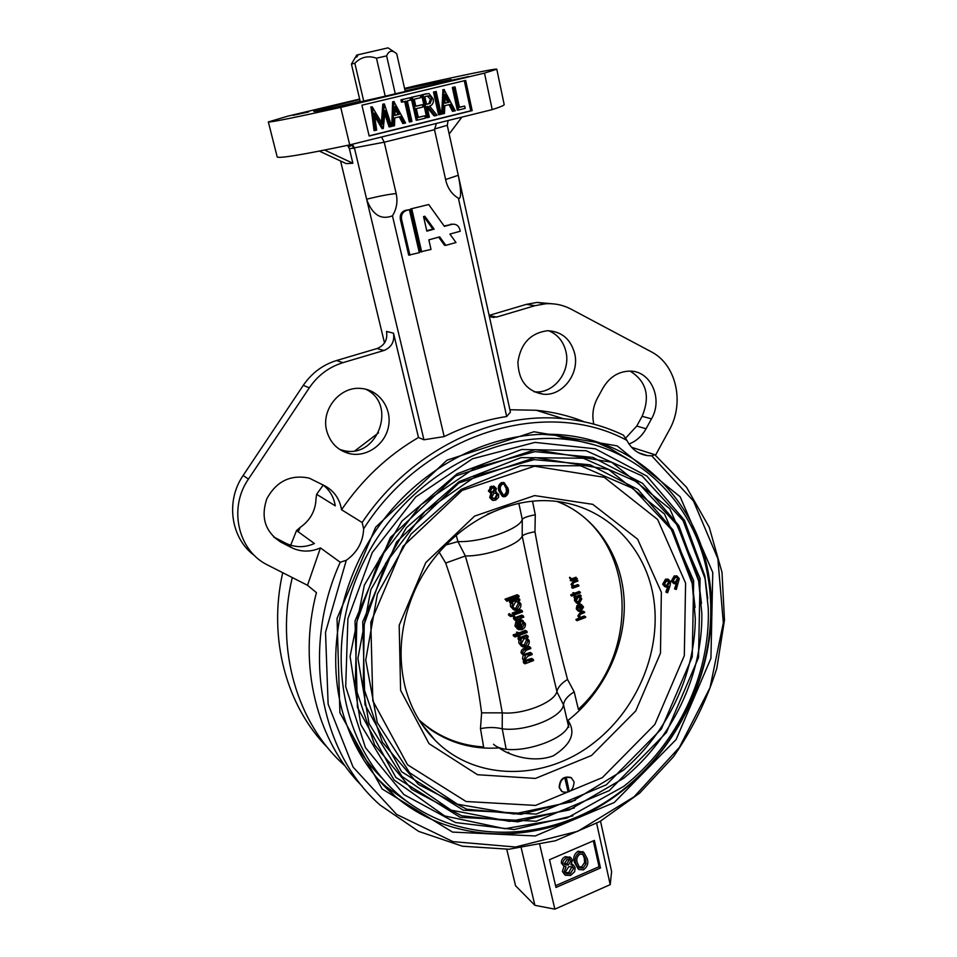 <?xml version="1.0" encoding="UTF-8"?>
<svg xmlns="http://www.w3.org/2000/svg" width="957" height="957" viewBox="0 0 957 957"><rect width="100%" height="100%" fill="white"/><g stroke="black" fill="none" stroke-linecap="round" stroke-linejoin="round"><path stroke-width="1.44" d="M565.491 872.76L568.853 872.449L572.047 866.54M570.252 873.741L573.65 868.394L572.693 866.898L568.745 866.683L565.288 872.198L566.269 873.717L570.252 873.741L568.853 872.449M573.65 868.394L572.238 867.114M564.343 863.896L566.915 863.716L569.511 859.338M568.326 864.996L570.97 860.786L570.252 859.709L567.034 859.685L564.295 863.716L565.001 864.793L568.326 864.996L566.915 863.716M570.97 860.786L569.571 859.518M572.489 860.199L570.898 864.709L573.829 865.583L575.145 867.7L574.667 871.683L570.635 875.44L565.336 875.248L563.769 872.796L566.042 866.815L563.888 866.097L562.776 864.35C562.608 861.444 563.924 859.302 566.735 857.939L571.162 858.166L572.489 860.199M571.592 863.848L572.896 864.745M564.726 874.686L562.381 871.516L564.044 866.205M563.769 872.796L562.381 871.516M563.458 865.702L561.376 863.07C561.209 860.164 562.525 858.034 565.336 856.671L570.3 857.4M562.776 864.35L561.376 863.07M566.735 857.939L565.336 856.671M600.518 821.178L611.619 871.588L610.207 884.651L554.857 909.15L534.891 905.322L515.56 885.775L506.767 849.349M521.254 848.093L534.891 905.322M273.499 536.805L281.023 542.224C265.245 532.068 260.519 517.581 266.836 498.729C276.477 481.215 290.593 474.349 309.183 478.105L325.356 486.132C334.4 491.348 339.795 499.219 341.541 509.746L362.165 522.534C409.213 451.728 491.539 411.223 563.47 418.699C584.847 420.733 604.812 426.212 623.39 435.136L626.871 440.352C631.453 449.12 638.283 454.204 647.387 455.616L651.729 455.807L654.767 454.683L686.576 487.316L709.257 527.295L721.997 572.334L724.485 620.088L716.817 668.237C706.924 699.842 692.449 729.378 673.393 756.82L639.635 793.126L599.728 821.62L555.467 840.748L508.933 849.23L462.494 846.227L418.688 831.406L380.132 805.1C319.841 752.477 300.606 649.588 340.237 562.249L346.302 560.264L325.524 632.29L328.131 704.137L353.133 767.155L396.665 814.443L452.996 841.634L515.548 847.017L577.837 831.262L634.06 796.81L679.374 747.405L710.022 687.676L723.325 622.875L717.858 558.673L693.49 501.025L651.729 455.807M281.023 542.224L292.064 547.906C301.311 552.129 310.774 552.129 320.439 547.906L307.508 585.289L266.166 564.283C237.647 549.33 228.544 507.581 248.437 479.098L309.302 387.812C317.844 375.347 329.064 366.962 342.965 362.655L383.924 350.501L377.058 348.539C384.57 345.465 387.729 339.759 386.544 331.433L393.518 333.18C394.715 341.613 391.521 347.379 383.924 350.501M275.413 537.87L285.641 543.157L291.359 547.56M629.012 444.036C636.249 441.189 641.944 436.093 646.071 428.76L651.478 418.879C663.237 399.045 650.951 370.933 630.125 371.125C618.653 371.28 609.597 376.926 602.958 388.052L597.443 398.1C593.017 406.498 591.809 415.182 593.83 424.142M651.478 418.879L642.111 416.295C650.473 396.306 646.465 381.245 630.101 371.125M642.111 416.295L636.764 426.056L625.447 438.342M655.497 455.257L669.218 430.16C684.901 402.861 676.372 364.402 651.071 351.686L571.185 309.207C563.218 305.008 554.689 303.202 545.61 303.764L534.867 305.714L496.719 317.03L489.434 316.815M551.818 303.74L537.068 302.424L526.434 304.35L489.123 315.391M434.143 229.154L424.836 216.258L423.532 216.605L426.846 231.139L434.143 229.154L432.839 229.082L423.784 216.545M426.75 230.733L432.839 229.082M449.91 234.07L460.233 231.247L459.874 229.62C458.594 225.577 456.01 223.794 452.099 224.273L444.383 226.366L428.7 204.523L410.541 208.985L420.422 251.882L431.021 249.43L428.844 239.848L439.706 236.869L445.818 245.339L455.987 242.528L449.91 234.07M445.818 245.339L444.503 245.219L438.677 237.157M453.104 224.129L444.12 226.008M428.7 204.523L410.541 208.985M411.797 209.021L421.702 252.002M409.393 209.667L405.242 210.396C401.366 211.916 399.727 214.882 400.337 219.297L408.687 255.124L419.31 252.672L409.393 209.667L406.498 210.432C402.61 211.952 400.971 214.93 401.581 219.356L409.931 255.256M319.351 151.11L346.183 163.623L352.87 163.252L349.401 148.778L347.606 145.344M324.65 150.07L352.87 163.252M352.487 144.208L354.509 148.347L366.77 199.786C372.536 214.894 381.101 220.23 392.466 215.804C396.653 209.009 397.885 201.592 396.174 193.577L384.236 142.21L381.532 137.018M458.403 198.243L459.145 198.613C461.31 197.142 461.059 189.57 458.391 175.873L510.416 412.096L506.684 416.522L458.403 198.243C451.955 194.355 447.768 188.469 445.854 180.586L434.514 129.697L436.392 123.441M506.684 416.522C485.39 419.752 464.552 426.439 444.18 436.595L423.951 439.777L366.77 199.786M444.18 436.595L392.466 215.804M254.706 555.742C230.912 538.731 225.23 501.312 243.15 475.473L303.273 385.348C311.707 373.039 322.808 364.773 336.553 360.526L377.058 348.539M384.511 342.953L340.584 161.015M393.518 333.18L418.484 437.505L423.951 439.777M449.168 134.004L461.896 117.125M439.897 114.589L434.861 91.776L436.177 91.465L441.213 114.266L439.897 114.589L438.533 114.768L433.497 92.004L434.837 91.788M434.861 91.776L433.497 92.004M431.739 98.978C431.093 96.43 429.633 95.461 427.36 96.059L424.824 96.669L426.523 104.301L429.011 103.739L430.255 103.32L431.739 98.978L430.387 99.181L427.312 96.071M429.011 103.739L427.671 103.93L428.903 103.512L430.387 99.181M426.499 104.193L427.671 103.93M422.97 94.635L428.975 93.523L433.054 98.667C433.868 101.741 433.126 104.05 430.829 105.605L429.597 106.024L437.014 115.295L435.351 115.713L427.923 106.43L427.049 106.646L429.394 117.173L428.078 117.496L422.97 94.635L421.642 94.851L426.643 93.762M435.351 115.713L434 115.881L427.229 107.423M428.078 117.496L426.738 117.663L421.642 94.851M372.213 106.825L382.549 124.326L384.343 103.906L391.688 126.432L390.348 126.767L385.061 110.593L383.302 128.501L374.259 113.189L376.651 130.128L375.288 130.463L372.213 106.825L370.993 107.04M381.448 122.46L382.812 104.169L384.343 103.906M384.08 103.978L382.812 104.169M390.348 126.767L389.08 126.91L384.81 113.871M383.302 128.501L382.046 128.645L374.677 116.18M375.288 130.463L374.055 130.607L370.981 107.017M371.938 106.885L370.706 107.076M399.32 114.326L395.181 106.55L394.87 115.402L399.32 114.326L398.028 114.493L395.097 108.978M394.87 115.271L398.028 114.493M404.129 123.381L400.481 116.527L394.774 117.914L394.487 125.75L393.028 126.109L393.913 101.609L405.577 123.022L402.825 123.537L399.26 116.826M393.028 126.109L391.76 126.252L392.633 101.813L394.188 101.55M393.913 101.609L392.633 101.813M400.923 99.827L409.955 97.758L410.493 100.114L407.299 100.892L411.953 121.455L410.625 121.778L405.959 101.203L402.753 101.98L402.215 99.612L400.923 99.827L401.462 102.184L402.73 101.873M402.215 99.612L409.955 97.758M410.625 121.778L409.321 121.946L404.679 101.514M402.753 101.98L401.462 102.184M422.432 104.672L422.958 107.028L416.331 108.631L418.317 117.424L424.92 115.809L425.446 118.142L417.515 120.092L412.359 97.183L411.043 97.399L420.326 95.269L420.853 97.626L414.214 99.217L415.805 106.287L422.432 104.672L415.781 106.167M412.359 97.183L420.326 95.269M418.281 117.28L424.92 115.809M417.515 120.092L416.199 120.247L411.043 97.399M449.252 102.172L445.268 94.456L444.897 103.224L449.252 102.172L447.864 102.375L445.161 97.124M444.909 103.093L447.864 102.375M453.881 111.156L450.376 104.349L444.802 105.713L444.467 113.464L443.043 113.823L444.06 89.575L455.305 110.809L452.494 111.335L449.048 104.672M443.043 113.823L441.679 113.991L442.947 89.755M444.06 89.575L442.684 89.802M444.323 89.503L442.935 89.743M464.659 106.06L465.162 108.38L458.678 109.983L453.738 87.243L452.338 87.482L453.642 87.171L455.042 86.931L459.48 107.34L464.659 106.06L459.444 107.184M453.738 87.243L455.042 86.931M458.678 109.983L457.279 110.163L452.338 87.482M369.127 135.858L470.748 110.797L464.277 80.723M361.913 105.198L369.163 136.026L472.172 110.617L465.676 80.388L361.913 105.198M470.748 110.797L472.172 110.617M404.56 88.403L418.903 84.994C462.65 75.184 496.815 68.186 496.791 69.203L504.183 104.576C504.327 105.33 500.332 107.017 492.209 109.612L484.493 73.103L340.74 107.387L349.712 144.89C303.501 154.591 279.336 158.623 277.207 156.972L268.343 121.946L287.985 116.108L359.653 99.073M340.74 107.387C294.337 117.651 270.209 122.508 268.343 121.946M492.209 109.612L349.712 144.89M496.791 69.203L484.493 73.103M308.668 111.945L293.177 115.307L308.668 111.945M422.312 84.922L406.414 88.379L422.312 84.922M468.679 76.56L451.178 80.34L468.679 76.56M360.155 101.203L333.168 107.83M432.337 84.934L405.11 90.831M404.703 89.049L450.759 79.622C462.195 78.881 303.68 115.474 314.291 111.132L359.736 99.432M347.224 105.521L330.201 109.194L347.224 105.521M458.391 175.873L447.254 125.295L448.115 120.534M534.03 391.772L534.975 391.856C553.744 393.794 570.755 371.878 566.03 352.044C563.601 341.649 557.811 334.543 548.684 330.727M574.786 353.946C570.839 339.125 561.723 331.385 547.452 330.727C530.585 333.024 520.74 343.467 517.904 362.045C518.479 380.623 526.972 391.353 543.385 394.236C562.333 396.186 579.535 374.008 574.786 353.946M509.902 409.74L536.195 410.266C553.11 411.893 569.188 415.757 584.428 421.87M591.928 440.387L609.86 448.319L626.536 458.331M409.536 803.366L385.982 786.57L378.087 779.285M342.116 710.417C351.901 745.479 369.486 774.034 394.858 796.057C456.573 848.823 550.538 844.684 618.126 794.095C685.906 743.517 723.109 652.746 708.3 572.776C695.607 501.312 639.551 443.354 566.042 435.279C504.554 428.114 434.957 457.338 388.877 513.012C342.929 568.757 324.913 646.501 342.116 710.417M712.762 572.477L710.931 658.32L676.109 739.534L614.227 802.528L535.202 835.963L452.505 832.088L382.142 788.963L339.902 712.75L337.043 618.437L375.67 527.175L446.991 460.161L533.946 431.751L617.121 445.878L680.164 496.791L712.762 572.477M346.302 560.264C357.236 552.5 363.026 542.021 363.66 528.826L362.165 522.534M626.871 440.352C546.375 396.569 423.999 432.971 363.66 528.826M418.484 437.505C387.98 455.281 362.332 479.361 341.541 509.746M326.804 431.117C320.571 409.919 340.022 385.922 361.22 388.482C378.996 389.798 392.023 408.053 388.566 426.2C385.42 444.383 366.77 457.637 349.58 453.654C337.953 450.615 330.368 443.103 326.804 431.117M365.646 389.176C397.956 403.938 377.381 459.767 343.156 450.424L339.591 449.383M322.665 484.673C329.651 489.948 333.849 497.006 335.261 505.846L316.623 494.291L316.013 498.8C315.511 510.859 310.224 520.393 300.175 527.415L296.538 530.573L290.677 545.227M296.538 530.573L314.41 543.528C304.852 547.691 295.486 547.691 286.334 543.504L285.641 543.157M378.517 432.851L355.191 450.639M323.215 485.079L316.623 494.291M298.213 531.793L300.175 527.415M282.71 572.729C267.84 638.379 286.37 706.099 327.773 747.872M320.439 547.906L340.237 562.249M292.28 577.573C275.03 649.121 297.017 723.145 344.46 765.397L345.118 765.995M654.767 454.683L631.584 447.302M362.153 786.164C316.707 740.838 297.46 665.127 316.42 592.622L307.508 585.289M539.796 844.875L554.857 909.15M596.654 823.343L610.207 884.651M594.369 840.413L549.521 859.697L555.981 887.45L600.494 867.975L594.369 840.413M555.574 885.703L599.046 866.707L593.292 840.868M599.046 866.707L600.494 867.975M583.088 868.143L586.019 863.752L585.72 859.314L583.16 854.398L579.918 854.123C576.927 856.527 576.078 859.47 577.37 862.939L579.715 867.82L583.088 868.143L581.665 866.875L584.595 862.484L584.284 858.058L582.705 854.134M586.019 863.752L584.595 862.484M585.72 859.314L584.284 858.058M578.806 866.851L581.665 866.875M583.423 869.865L578.853 869.494L575.863 863.597C574.308 859.099 575.516 855.379 579.475 852.436L584.081 852.783L587.215 858.68C588.675 863.202 587.419 866.934 583.423 869.865M575.863 863.597L574.451 862.329C572.896 857.843 574.104 854.123 578.064 851.192L583.435 852.208M579.475 852.436L578.064 851.192M578.136 868.848L574.451 862.329M507.688 752.824L508.825 752.369M507.318 752.657L508.227 752.31M488.417 490.654L489.087 490.57M567.812 790.685L565.073 779.118L566.317 779.058M574.068 781.797L571.293 777.79C563.924 776.139 560.001 779.477 559.546 787.802L562.214 791.726C569.606 793.497 573.566 790.183 574.068 781.797M571.676 778.041L570.922 777.503C563.553 775.852 559.642 779.189 559.187 787.515L561.484 791.176M673.931 582.083L675.486 581.94L677.448 578.614L676.719 577.394M676.324 582.323L678.286 578.997L676.826 577.418L675.283 577.526L673.226 580.887L674.649 582.43L676.324 582.323L675.486 581.94M678.286 578.997L677.448 578.614M672.221 581.33L675.092 576.27L677.137 576.138L679.303 578.686L676.288 589.488L674.541 588.806L676.384 583.626L674.326 583.77L671.395 580.947L674.254 575.887L677.089 576.126M675.367 589.189L677.544 583.088L676.372 583.626M673.513 583.387L671.395 580.947M675.092 576.27L674.254 575.887M504.973 495.439L507.126 492.281L506.887 488.764L503.765 484.015L502.569 484.075C500.355 485.701 499.733 487.926 500.714 490.75L503.717 495.499L504.973 495.439L504.267 495.116L506.42 491.97L506.181 488.453L503.908 484.051M507.126 492.281L506.42 491.97M506.887 488.764L506.181 488.453M502.868 495.14L504.267 495.116M505.176 496.635L503.31 496.743L499.518 491.108C498.382 487.484 499.291 484.732 502.269 482.83L504.1 482.711L508.047 488.357C509.136 491.994 508.179 494.757 505.176 496.635M502.317 496.348L498.824 490.797C497.676 487.173 498.597 484.421 501.564 482.531L504.423 482.807M499.518 491.108L498.824 490.797M502.269 482.83L501.564 482.531M707.606 574.834C695.141 504.746 640.377 447.912 568.482 439.634C490.977 429.621 401.533 481.515 362.308 564.654C322.712 647.626 340.74 746.269 399.595 795.566C460.461 847.041 552.751 842.65 619.131 792.719C685.714 742.799 722.188 653.464 707.606 574.834M593.029 444.538L555.67 435.339L541.219 434.227M350.645 735.096C359.054 751.616 369.641 766.067 382.393 778.448M707.749 598.831L704.842 575.875L684.458 520.273L646.908 476.119L595.35 448.809L534.939 442.397L472.483 458.786L415.757 496.922L372.273 552.572L347.905 618.677L345.704 686.588L365.442 747.62L403.854 794.549L455.544 822.565L514.065 829.54L572.92 815.819M705.058 578.578L683.059 520.596L642.039 475.868L586.067 450.699L521.625 449.503L457.159 473.763L401.952 521.087L364.366 585.098L350.071 656.442L360.789 724.593L394.176 780.063L444.658 815.938L504.841 828.714L566.951 818.079L623.725 786.379C677.484 744.355 710.572 674.613 708.264 608.209L705.058 578.578M700.081 578.363L669.816 508.753L611.607 462.231L535.178 449.658L455.556 476.012L390.396 537.499L355.023 620.985L357.428 707.355L395.839 777.419L460.245 817.35L536.267 821.262L609.19 790.661L666.383 732.572L698.526 657.567L700.081 578.363M701.457 603.412L698.49 578.961L678.8 525.584L642.578 483.345L592.957 457.41L534.963 451.644L475.162 467.77L421.044 504.698L379.75 558.266L356.853 621.679L355.214 686.648L374.582 744.857L411.773 789.429L461.609 815.759L517.881 821.824L574.32 807.983M698.634 581.007L677.257 525.07L637.47 482.125L583.303 458.236L521.134 457.613L459.181 481.574L406.414 527.666L370.873 589.62L357.906 658.332L369.055 723.648L401.952 776.438L451.142 810.136L509.447 821.381L569.295 809.981L623.629 778.292C672.46 738.565 702.725 674.805 701.84 613.461L698.634 581.007M693.669 580.767L664.493 513.969L608.532 469.468L535.202 457.578L458.953 482.962L396.605 541.889L362.739 621.811L364.952 704.531L401.629 771.737L463.296 810.184L536.243 814.096L606.331 784.8L661.347 729.007L692.246 656.897L693.669 580.767M695.081 607.539L692.078 581.378L672.998 529.999L637.96 489.482L590.062 464.803L534.209 459.635L476.801 475.557L425.028 511.433L385.743 563.171L364.234 624.179L363.217 686.492L382.333 742.142L418.52 784.501L466.753 809.215L521.027 814.335L575.265 800.267M692.198 583.423L671.455 529.58L632.924 488.405L580.588 465.772L520.692 465.712L461.262 489.338L410.936 534.162L377.405 594.034L365.73 660.091L377.273 722.583L409.644 772.718L457.518 804.227L513.921 813.976L571.473 801.846L623.354 770.218C667.412 732.883 694.926 674.9 695.308 618.581L692.198 583.423M685.595 583.112L657.662 519.543L604.274 477.316L534.496 466.191L462.087 490.439L402.945 546.423L370.802 622.265L372.823 700.811L407.538 764.775L466.083 801.511L535.525 805.411L602.348 777.622L654.851 724.473L684.315 655.689L685.595 583.112M495.355 498.872L497.496 494.925L495.547 493.166L493.848 493.334L491.659 497.413L495.355 498.872L494.661 498.561L496.803 494.613L495.75 493.214M497.496 494.925L496.803 494.613M492.616 498.764L494.661 498.561M492.089 500.044L489.709 497.544L491.001 493.25M490.403 497.867L491.814 493.429L489.206 491.384L491.898 486.551L494.051 486.335L496.42 488.525L495.439 491.97L498.717 494.41L498.537 497.401L495.678 500.092L492.999 500.439L489.709 497.544M495.582 491.802L496.659 492.221M491.252 491.958L492.795 491.862L494.458 488.668L493.704 487.627M493.489 492.185L495.164 488.979L492.197 487.831L490.463 490.893L492.089 492.317L493.489 492.185L492.795 491.862M495.164 488.979L494.458 488.668M491.898 486.551L494.338 486.419M667.627 585.576L669.601 582.251L666.574 580.791L664.517 584.153L665.94 585.684L667.627 585.576L666.802 585.194L668.776 581.868L668.046 580.648M665.223 585.325L666.802 585.194M665.857 592.072L667.711 586.88L665.605 587.024L663.512 584.595L666.383 579.523L668.464 579.404L670.63 581.94L670.02 585.995L667.615 592.766L665.857 592.072M666.682 592.467L668.859 586.354L667.687 586.892M664.78 586.629L662.687 584.213L665.558 579.141L668.429 579.38M663.512 584.595L662.687 584.213M666.383 579.523L665.558 579.141M490.379 492.963L488.513 491.073L491.204 486.24M419.525 720.717L430.865 729.856C451.297 743.625 474.038 749.642 499.087 747.896C509.782 755.671 533.025 763.279 553.218 755.874C571.341 744.367 576.258 732.548 567.968 720.442C603.831 692.33 625.746 646.023 624.215 601.618C622.529 557.273 597.012 517.462 557.764 501.492M507.82 506.086L487.173 514.28M566.891 719.221C580.648 736.184 510.201 760.552 493.549 744.259M567.896 791.092L565.443 779.405L566.604 778.938L569.056 790.626L567.896 791.092M526.936 631.357L527.187 632.445L519.615 635.269L519.962 636.824L518.909 637.23L518.55 635.675L515.057 636.979L513.179 634.838L516.888 633.678L516.529 632.122L519.005 632.625L519.364 634.18L526.936 631.357L525.321 630.34L519.077 632.912M514.806 635.891L518.299 634.587L516.888 633.678M518.299 634.587L517.94 633.032L516.529 632.122M517.94 633.032L519.005 632.625M518.61 635.962L517.438 636.082M518.909 637.23L517.486 636.309M514.411 635.639L513.431 635.927L513.179 634.838M515.057 636.979L513.431 635.927M520.775 628.809L519.232 622.062L517.426 626.416L518.766 628.414L520.775 628.809L519.4 627.936L518.251 622.911M524.304 624.096L521.744 621.5L522.02 620.351L525.333 623.569C525.728 626.416 524.592 628.462 521.9 629.694L518.515 629.634L516.373 626.871L517.259 622.66L520.046 620.567L521.864 628.522L524.304 624.096L522.761 623.139L520.5 627.636M521.744 621.5L520.297 620.614L520.548 619.442L523.096 620.65M522.02 620.351L520.548 619.442M517.57 629.036L514.95 625.974L515.883 621.799L518.658 619.705L520.046 620.567M516.373 626.871L514.95 625.974M517.259 622.66L515.883 621.799M519.101 596.785L506.863 601.247L506.6 600.135L518.85 595.673L519.101 596.785M506.863 601.247L504.997 599.166L517.235 594.728L518.85 595.673M506.6 600.135L504.997 599.166M456.118 534.915L457.96 541.602L465.341 555.981C480.988 610.004 493.298 662.292 502.293 712.857L502.21 728.791C495.355 727.153 488.118 727.105 480.474 728.66L481.61 712.857C475.258 664.29 463.284 614.346 445.687 563.051L439.084 552.033M502.293 712.857L481.61 712.857M502.64 712.905C523.419 714.723 554.163 702.57 556.866 691.72L556.926 691.516C545.095 642.661 533.528 590.84 522.199 536.052L522.271 519.316L518.826 503.262M502.533 728.851C525.668 731.973 562.226 717.355 563.482 704.807L556.866 691.72M532.523 501.169L535.274 514.782L534.951 531.757C544.497 584.751 555.359 633.989 567.537 679.458C561.46 683.202 557.919 687.222 556.926 691.516M567.537 679.458L574.2 691.887C567.728 695.835 564.163 700.069 563.506 704.603L563.482 704.807M534.951 531.757C528.108 533.013 523.862 534.449 522.199 536.052M535.274 514.782C527.977 516.158 523.635 517.677 522.271 519.316M458.283 541.59C481.754 542.463 520.153 529.006 522.223 519.424M465.688 555.957C486.754 556.244 518.79 544.904 522.127 536.171M556.759 501.372C634.216 530.357 644.228 648.332 579.248 708.467L578.387 709.4L574.2 691.887M579.164 602.611L581.055 599.094L579.619 597.324L578.064 597.371L576.162 600.9L579.164 602.611L578.195 602.085L580.002 598.52L579.368 597.276M581.055 599.094L580.002 598.52M576.868 602.18L578.195 602.085M575.396 601.187L576.09 598.101L574.942 598.52L573.925 597.264L579.894 594.847L580.971 595.433L581.138 596.223L580.074 596.63L581.82 598.831L579.32 603.412L577.298 603.448L574.559 600.721L574.559 598.986M574.774 597.718L580.971 595.433M576.509 603.018L574.559 600.721M574.942 598.52L573.925 597.264M574.033 578.04L575.109 578.602L571.939 578.71L576.042 577.238L576.222 578.04L574.99 578.53M573.47 579.141L571.652 579.703L569.571 578.064L569.618 577.274L570.336 577.645M570.528 578.554L569.618 577.274M571.652 579.703L569.571 578.064M576.222 578.04L577.382 578.638L571.15 580.911L570.216 580.432L571.879 579.775L570.922 579.272M572.561 587.442L573.686 587.036L571.915 585.002L574.547 581.401L577.717 580.241L577.896 581.043L573.566 582.729L572.705 584.859L574.834 586.474L578.77 585.17L578.949 585.959L572.729 588.244L571.676 586.976L572.753 586.545L571.018 584.524L573.518 580.875L576.581 579.655L576.76 580.456L574.463 581.366M571.915 585.002L571.018 584.524M574.547 581.401L573.518 580.875M576.533 585.983L575.504 585.445L577.669 584.583L578.77 585.17M576.437 585.947L575.384 586.366M572.573 587.49L571.855 587.777L571.676 586.976M572.729 588.244L571.855 587.777M572.932 592.694L574.547 592.885L574.798 594.022L580.241 592.012L580.409 592.814L574.966 594.823L575.217 595.96L574.451 596.247L574.212 595.098L571.7 596.032L570.755 594.811L573.183 593.842L572.932 592.694L574.547 592.885M579.463 592.299L575.887 593.615M571.556 595.362L570.934 595.613M571.7 596.032L571.52 595.23L574.033 594.297L573.793 593.161M574.451 596.247L573.506 595.362M577.143 609.262L577.801 606.212L579.798 604.704L581.043 610.482L582.813 607.276L580.995 605.386L581.198 604.549L583.543 606.894L581.066 611.332L578.841 611.356L576.27 608.784L576.892 605.709L578.818 604.166L579.009 605.087M577.801 606.212L576.892 605.709M580.265 610.686L579.212 605.781L577.896 608.939L578.829 610.387L580.241 610.686M577.908 610.841L576.27 608.784M577.023 620.674L576.856 619.873L580.516 618.509L578.71 616.535L581.318 612.947L584.476 611.774L584.643 612.564L580.361 614.262L579.499 616.392L581.605 617.959L585.517 616.631L585.684 617.421L577.023 620.674L576.15 620.172L575.994 619.382L579.523 617.947L577.789 616.009L580.313 612.384L583.339 611.14L583.507 611.93L581.186 612.875M576.856 619.873L575.994 619.382M578.71 616.535L577.789 616.009M581.318 612.947L580.313 612.384M581.605 617.959L580.576 617.385L584.344 615.973L584.512 616.763L583.076 617.349M583.28 617.468L582.203 616.846M579.164 605.805L580.098 609.896M580.815 609.43L581.736 606.69L581.102 605.41M581.007 605.326L579.978 604.824L580.169 603.987L581.581 604.633M582.466 606.403L580.983 610.231M574.631 593.256L579.152 591.438L579.332 592.239M573.303 585.935L575.504 585.445M570.216 580.432L570.862 579.296M570.504 578.255L571.939 578.71M568.757 727.284L563.506 704.603M502.21 728.791L506.133 748.948M418.999 719.867C437.05 736.148 458.212 745.156 482.472 746.879L483.632 747.022L480.474 728.66M423.508 726.638L424.537 727.428M457.96 541.602L445.352 545.119M465.341 555.981L445.687 563.051M517.175 609.071L519.795 604.202L517.857 601.797L515.56 601.821L512.928 606.702L514.794 609.047L517.175 609.071L515.787 608.233L518.251 603.281L517.438 601.666M519.795 604.202L518.251 603.281M513.753 608.329L515.787 608.233M509.519 601.475L518.024 598.197L519.639 599.142L519.89 600.242L518.383 600.793L520.871 603.843C521.254 606.786 520.106 608.891 517.414 610.171L514.388 610.171L511.851 607.109L512.796 602.838L511.182 603.424L510.93 602.324L509.519 601.475L509.77 602.575L510.775 602.24M510.93 602.324L519.639 599.142M513.203 609.453L510.44 606.248L510.464 603.903M511.851 607.109L510.44 606.248M511.182 603.424L509.77 602.575M511.205 616.535L510.045 615.865L510.739 614.502L511.875 615.195L511.205 616.535M510.344 616.392L508.418 614.849L509.172 613.533L510.392 614.717M510.045 615.865L508.418 614.849M522.522 611.858L513.837 615.064L513.586 613.963L522.271 610.757L522.522 611.858M513.837 615.064L512.174 613.09L520.656 609.788L522.271 610.757M513.586 613.963L512.174 613.09M515.057 620.387L514.806 619.287L516.086 618.82L514.148 617.169L514.232 616.105L516.134 617.923L523.479 616.081L523.73 617.181L515.057 620.387L513.395 618.413L514.579 618.007M514.806 619.287L513.395 618.413M514.148 617.169L512.737 616.284L512.832 615.231L513.861 615.877M514.232 616.105L512.832 615.231M517.546 618.066L516.182 617.217L521.864 615.1L523.479 616.081M515.823 618.748L514.615 619.167M525.537 645.843L528.144 641.011L526.362 638.702L523.946 638.702L521.338 643.559L523.048 645.784L525.537 645.843L524.149 644.934L526.589 640.006L525.895 638.546M528.144 641.011L526.589 640.006M522.055 645.03L524.149 644.934M519.615 640.329L519.364 639.24L527.989 636.01L528.24 637.099L526.745 637.661L529.209 640.652C529.592 643.547 528.443 645.64 525.776 646.932L522.594 646.884L520.285 643.965L521.218 639.731L519.615 640.329L517.952 638.331L526.374 634.981L527.989 636.01M519.364 639.24L517.952 638.331M521.505 646.178L518.861 643.032L518.873 640.735M520.285 643.965L518.861 643.032M519.125 639.097L518.204 639.408M524.735 662.734L526.23 662.172L523.898 659.768L525.333 656.191L522.522 653.751C522.402 651.394 523.539 649.875 525.931 649.217L530.585 647.458L530.836 648.535L526.171 650.305L523.623 653.535L524.914 655.186L531.948 653.475L532.2 654.552L527.833 656.203L524.986 659.552L526.278 661.179L533.312 659.469L533.551 660.545L524.986 663.811L523.312 661.777L524.627 661.311M523.335 660.462L524.747 661.407L522.474 658.811L522.965 656.251M524.448 662.543L523.563 662.854L523.312 661.777M524.986 663.811L523.563 662.854M523.898 659.768L522.474 658.811M523.419 655.33L521.098 652.806C521.015 650.473 522.163 648.978 524.556 648.308L528.97 646.406L530.585 647.458M522.522 653.751L521.098 652.806M524.017 654.432L530.334 652.411L531.948 653.475M525.381 660.426L531.685 658.392L533.312 659.469M514.495 617.899L512.737 616.284M491.204 486.898L489.912 487.029M386.616 55.877L376.472 58.198C368.146 55.315 360.933 56.989 354.832 63.246L351.434 64.071L356.734 55.075L388.028 47.862L394.009 51.81C390.803 50.362 388.339 51.714 386.616 55.877L395.301 93.894M405.278 91.537L396.688 53.652L394.009 51.81M357.033 54.992L355.777 57.229L356.913 56.93L358.169 54.705M352.858 61.655L351.434 64.071M360.31 101.909L351.422 64.083M385.24 96.238L376.472 58.198M354.832 63.246L363.732 101.143M646.071 428.76L636.764 426.056M534.867 305.714L526.434 304.35M489.171 315.619L496.719 317.03M451.86 224.345L450.52 224.273M406.546 210.42L405.29 210.384M401.581 219.356L400.337 219.297M434.514 129.697L384.236 142.21L349.401 148.778M396.174 193.577C389.439 194.151 379.594 196.018 366.627 199.2M243.15 475.473L248.437 479.098M303.273 385.348L309.302 387.812M336.553 360.526L342.965 362.655M348.635 146.78L352.547 145.201L353.324 148.455M425.757 93.965L424.418 94.181M447.254 125.295L434.406 129.051M458.259 175.287L445.615 179.545M400.6 690.356L399.189 625.292L425.793 562.572L474.612 516.086L534.58 495.582L592.754 504.339L637.625 539.186L661.347 592.239L660.474 653.153L635.735 710.955L591.534 755.48L535.442 778.436L477.507 774.715L429.047 743.685L400.6 690.356M423.042 725.992L435.22 740.383C476.371 782.3 546.985 780.9 595.278 741.687C638.678 707.402 662.328 648.164 653.248 595.9C644.193 543.708 602.037 503.334 548.923 500.738C498.142 498.214 442.349 533.157 416.606 586.438C401.055 620.064 397.191 653.416 405.014 686.504C410.637 707.929 420.697 725.896 435.22 740.383L421.463 723.695M520.56 617.157L519.137 616.272M525.931 649.217L524.556 648.308M528.611 654.744L527.199 653.798M529.711 660.844L528.3 659.899M572.418 864.303L573.829 865.583M569.75 856.91L571.162 858.166M545.61 303.764L537.068 302.424M493.991 317.509L489.398 316.635M452.099 224.273L450.771 224.213M406.498 210.432L405.242 210.396M352.26 144.268L352.547 145.201M428.903 103.512L430.255 103.32M458.02 198.015L459.145 198.613M543.385 394.236L534.975 391.856M394.858 796.057L385.982 786.57M536.195 410.266L563.47 418.699M343.156 450.424L349.58 453.654M286.334 543.504L292.064 547.906M647.387 455.616L638.57 452.769M582.657 851.527L584.081 852.783M674.027 582.143L674.649 582.43M676.3 575.767L677.137 576.138M503.011 495.176L503.717 495.499M503.394 482.412L504.1 482.711M555.67 435.339L568.482 439.634M491.396 491.994L492.089 492.317M493.357 486.036L494.051 486.335M665.306 585.385L665.94 585.684M667.639 579.021L668.464 579.404M514.005 608.568L514.794 609.047M522.355 645.329L523.048 645.784"/></g></svg>
